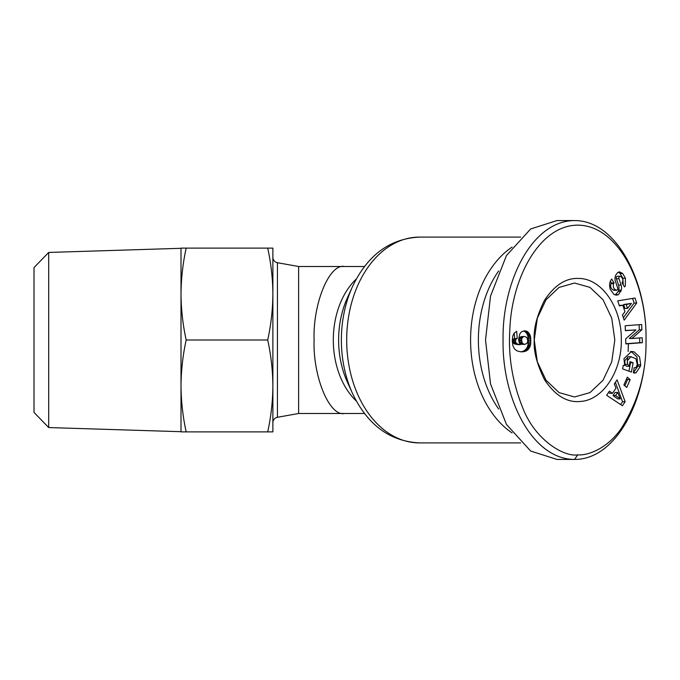 <?xml version="1.0" encoding="UTF-8"?>
<svg xmlns="http://www.w3.org/2000/svg" width="680" height="680" viewBox="0 0 680 680"><rect width="100%" height="100%" fill="white"/><g stroke="black" fill="none" stroke-linecap="round" stroke-linejoin="round"><path stroke-width="1.02" d="M577.788 454.852C564.57 457.232 535.177 440.631 522.563 407.405C512.516 382.271 508.258 356.813 509.779 331.041C511.096 279.846 538.704 225.174 577.788 225.148C619.65 225.386 647.564 286.798 646 341.241C646.467 372.716 638.129 401.923 620.993 428.85C607.078 448.808 587.529 455.762 577.788 454.852L574.532 459.442L556.996 459.442L530.689 451.052L506.464 424.456L490.543 383.962L485.529 340L490.543 296.038L506.464 255.544L530.689 228.948L556.996 220.558L574.532 220.558C617.822 220.524 647.402 283.849 646 340.255C647.198 396.661 617.593 459.595 574.532 459.442C531.343 459.323 501.883 396.993 503.072 339.813C502.052 282.574 531.403 220.762 574.532 220.558M621.316 340C621.826 371.382 602.896 400.027 580.72 401.421C567.375 402.976 555.331 395.777 544.587 379.814C536.835 364.046 533.392 350.769 534.259 340L537.327 318.189L546.023 299.761L559.037 287.419L574.532 283.033L589.951 287.368L603.007 299.71L611.736 318.155L614.813 340L611.736 361.845L603.007 380.298L589.951 392.632L574.532 396.967L559.121 392.632L546.074 380.298L537.319 361.802L534.259 340C533.4 329.06 536.826 315.817 544.527 300.279C554.702 284.979 566.168 277.703 578.918 278.46C601.766 278.502 621.877 307.692 621.316 340M623.229 365.508L624.699 365.508L623.968 358.632L631.567 351.424L634.159 351.892L639.557 356.957L640.73 364.803L640.475 366.214L636.046 372.767A7.93 5.601 -90 0 1 634.635 373.023A7.93 5.601 -90 0 1 633.386 372.827L634.134 367.701A3.213 2.269 90 0 0 634.703 367.803A3.213 2.269 90 0 0 636.259 366.945L637.296 364.556L635.894 358.666L630.836 356.745L627.351 360.723L627.649 364.301L629.136 366.325L630.003 361.615L633.131 362.763L631.414 372.096L622.608 368.857L623.245 365.423L624.699 365.508M627.649 364.301L625.048 364.301L626.467 366.265L629.136 366.325M625.048 364.301L624.75 360.723L628.244 356.745L631.457 356.702L628.244 356.745M623.229 284.818L622.846 278.239L625.447 278.239L625.294 285.957L624.495 286.935L622.047 282.863L622.489 282.327C623.39 279.556 622.591 277.534 620.092 276.267A1.717 1.216 90 0 0 620.058 276.267A1.717 1.216 90 0 0 618.97 278.724L621.12 285.03A6.426 4.547 -90 0 1 621.579 287.827A6.426 4.547 -90 0 1 621.265 290.164L618.435 294.652L616.462 295.188L613.929 294.398L610.3 289.408C609.127 285.32 609.458 282.055 611.286 279.616L611.728 279.089L614.074 282.99L613.581 283.585C612.748 287.376 613.879 289.587 616.981 290.232A1.717 1.216 90 0 0 617.763 288.626A1.717 1.216 90 0 0 617.644 287.878L615.442 281.444A6.426 4.547 -90 0 1 615.017 277.848L615.604 275.273L617.755 272.484L619.539 271.856L622.65 273.471L625.447 278.239M622.846 278.239L620.058 273.471L622.65 273.471M512.1 432.93A102.901 72.76 -90 0 1 470.585 340A102.901 72.76 -90 0 1 512.1 247.07M498.678 409.046A97.393 68.867 -90 0 1 478.38 340A97.393 68.867 -90 0 1 498.678 270.954M344.548 413.5L298.613 413.5L298.613 266.5L344.548 266.5C329.486 263.211 312.74 303.637 314.1 340C312.74 376.363 329.486 416.789 344.548 413.5L364.497 413.5M298.613 266.5L277.431 262.718L277.431 417.282L298.613 413.5M272.884 422.714A5.516 5.516 0 0 1 277.431 417.282M272.884 257.286L272.884 294.066L272.884 257.286A5.516 5.516 0 0 0 277.431 262.718M615.137 294.975L618.315 291.431L618.664 290.164L621.265 290.164M618.664 290.164A6.426 4.547 90 0 0 618.979 287.827A6.426 4.547 90 0 0 618.528 285.03L616.369 278.724L618.97 278.724M48.697 252.441L48.697 427.558L34 412.403L34 267.597L48.697 252.441L181.007 248.302L181.007 385.942C181.135 401.387 182.861 416.704 186.175 431.876L272.884 431.876L272.884 248.124L267.707 248.124C271.031 263.296 272.756 278.613 272.884 294.058C272.756 309.51 271.031 324.819 267.707 340C271.031 355.181 272.756 370.49 272.884 385.942C272.756 401.387 271.031 416.704 267.707 431.876M181.007 294.058L181.007 248.124L186.175 248.124C182.861 263.296 181.135 278.613 181.007 294.058C181.135 309.51 182.861 324.819 186.175 340L267.707 340M48.697 427.558L181.007 431.698M628.422 343.731L628.125 351.475M627.742 356.889L627.24 361.947M617.721 300.849L635.027 298.01L636.701 303.034L624.163 320.161L622.438 314.993L624.954 311.746L622.778 305.235L619.42 305.94L617.721 300.849M623.9 384.957L627.325 377.137L630.164 379.627L626.748 387.447L623.9 384.957M613.802 290.368L616.981 290.232M642.379 342.695L625.863 343.927L625.677 338.861L635.936 329.911L625.37 330.692L625.183 325.745L641.699 324.513L641.894 329.783L631.89 338.512L642.192 337.748L642.379 342.695L639.778 342.695L639.6 337.943M617.075 379.865L625.141 401.71L622.421 405.714L606.628 395.284L609.424 391.153L612.467 393.32L615.986 388.118L614.321 383.928L617.075 379.865M519.715 334.092L521.016 332.308A10.345 7.318 -90 0 1 524.705 330.897A10.345 7.318 -90 0 1 527.961 331.976L530.519 336.37L530.587 344.802L528.207 349.537L524.645 351.517L520.557 351.798L516.723 350.769L514.531 348.933L512.975 345.975L512.269 340.85L512.754 336.03L514.225 333.106L516.638 331.322L517.259 338.385L515.771 339.303L515.525 342.125L517.123 343.927L520.379 344.649L519.019 342.031L518.593 339.49L519.715 334.092M636.701 303.034L634.108 303.034L632.57 298.418M619.25 305.43L622.778 305.235M623.347 317.721L634.108 303.034M630.164 379.627L627.563 379.627L626.603 378.786M624.861 385.798L627.563 379.627M636.046 372.767L633.446 372.767L637.874 366.214L640.475 366.214M637.874 366.214L636.956 356.957L631.558 351.892L630.275 351.543M628.975 371.203L630.53 362.763L633.131 362.763M630.53 362.763L629.841 362.508M620.024 276.267L617.491 276.267A1.717 1.216 90 0 0 617.457 276.267A1.717 1.216 90 0 0 616.369 278.724M620.058 273.471L618.281 272.153M614.38 290.232C611.286 289.587 610.147 287.376 610.98 283.585L611.473 282.99L614.074 282.99M611.473 282.99L610.368 281.146M615.833 294.652L618.435 294.652M618.315 291.431L620.908 291.431M625.855 343.731L639.778 342.695M641.894 329.783L639.293 329.783L629.298 338.512L631.89 338.512M639.293 329.783L639.106 324.708M625.362 330.497L635.936 329.911M620.627 404.532L622.54 401.71L625.141 401.71M622.54 401.71L615.391 382.347M608.583 392.402L609.866 393.32L612.467 393.32M520.192 344.615L517.59 344.615L520.379 344.649M517.59 344.615L518.933 344.437M516.332 344.437L517.905 344.207M515.312 344.207L517.123 343.927M514.522 343.927L516.571 343.604M513.978 343.604L513.451 343.094L516.052 343.094M513.451 343.094L512.924 342.125L515.525 342.125M512.924 342.125L512.754 340.926L515.346 340.926M512.754 340.926L512.779 340.45L515.372 340.45M512.779 340.45L513.179 339.303L515.771 339.303M513.179 339.303L516.264 338.819M513.663 338.819L517.259 338.385M514.658 338.385L514.199 333.14M520.939 351.815L522.648 351.815M520.404 351.781L523.685 351.704M521.092 351.704L524.645 351.517M522.053 351.517L525.538 351.228M522.937 351.228L526.346 350.88M523.744 350.88L527.068 350.455M524.476 350.455L527.357 350.243M524.756 350.243L525.606 349.537L528.207 349.537M525.606 349.537L526.328 348.704L528.929 348.704M526.328 348.704L526.94 347.769L529.542 347.769M526.94 347.769L527.433 346.749L530.026 346.749M527.433 346.749L527.714 345.933L530.315 345.933M527.714 345.933L527.994 344.802L530.587 344.802M527.994 344.802L528.207 343.536L530.799 343.536M528.207 343.536L528.317 342.125L530.918 342.125M528.317 342.125L528.351 340.603L530.952 340.603M528.351 340.603L530.952 340.408M528.351 340.408L528.3 338.929L530.902 338.929M528.3 338.929L528.156 337.586L530.748 337.586M528.156 337.586L527.918 336.37L530.519 336.37M527.918 336.37L527.595 335.274L530.188 335.274M527.595 335.274L527.357 334.671L529.95 334.671M527.357 334.671L526.804 333.633L529.406 333.633M526.804 333.633L526.141 332.732L528.742 332.732M526.141 332.732L525.36 331.976L527.961 331.976M525.36 331.976A10.345 7.318 90 0 0 523.404 331.058M624.937 308.414L623.637 304.504L631.414 303.416L626.237 304.504L627.538 308.414L624.937 308.414M615.587 395.539L620.279 398.871L617.678 398.871L612.986 395.539L615.102 392.42L617.703 392.42L615.587 395.539L612.986 395.539M519.095 340.909L521.688 340.909L522.478 343.392L524.696 344.403L520.574 344.012L519.265 342.176L519.095 339.991L519.877 337.501L521.475 336.549L524.696 336.498L521.475 336.549M186.175 248.124L267.707 248.124M186.175 340C182.861 355.181 181.135 370.49 181.007 385.942L181.007 431.876L186.175 431.876M623.637 304.504L626.237 304.504M627.538 308.414L631.414 303.416M620.279 398.871L617.703 392.42M521.866 342.176L519.265 342.176M522.367 343.255L519.766 343.255M522.478 343.392L519.877 343.392M523.175 344.012L520.574 344.012M524.076 344.344L521.475 344.344M524.696 344.403L526.983 343.357L527.816 341.113L526.983 337.535L524.696 336.498M524.076 336.549L520.574 336.88M523.175 336.88L522.478 337.501L519.877 337.501M522.478 337.501L519.766 337.646M522.367 337.646L521.866 338.716L519.265 338.716M521.866 338.716L521.688 339.991L519.095 339.991M521.688 339.991L521.688 340.909M181.007 340L181.007 385.942M352.385 286.832A98.583 69.709 90 0 0 341.377 340A98.583 69.709 90 0 0 352.385 393.168L347.31 381.973A77.826 55.029 90 0 1 338.623 340A77.826 55.029 90 0 1 347.31 298.027L352.385 286.832C367.396 255.221 389.75 238.637 419.458 237.099A102.901 72.76 90 0 0 346.69 340A102.901 72.76 90 0 0 419.458 442.901L520.71 442.901M356.346 278.945A73.499 51.977 90 0 0 333.31 340A73.499 51.977 90 0 0 356.346 401.055M638.137 364.803L640.73 364.803M621.12 285.03L618.528 285.03M610.98 283.585L613.581 283.585M419.458 237.099L520.71 237.099M419.458 442.901C389.75 441.363 367.396 424.779 352.385 393.168M344.548 266.5L364.497 266.5M634.703 367.803L634.091 367.803M620.058 276.267L617.457 276.267"/></g></svg>
